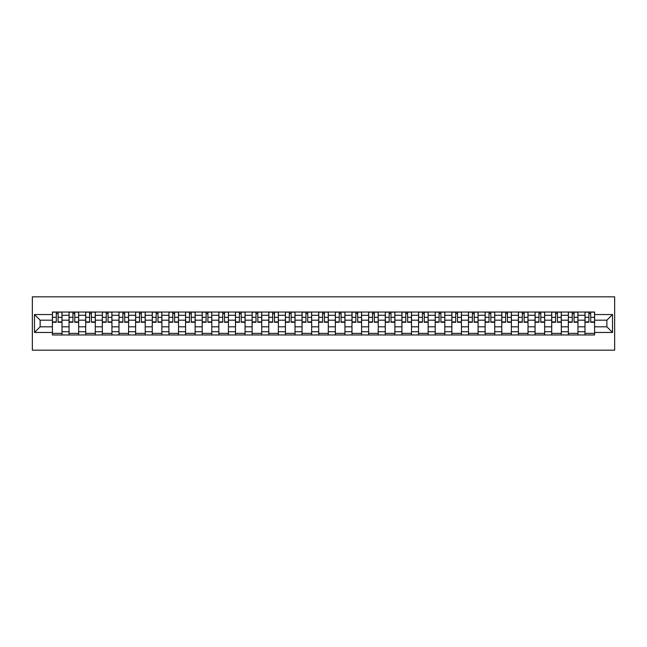 <?xml version="1.0" encoding="UTF-8"?>
<svg xmlns="http://www.w3.org/2000/svg" width="647" height="647" viewBox="0 0 647 647"><rect width="100%" height="100%" fill="white"/><g stroke="black" fill="none" stroke-linecap="round" stroke-linejoin="round"><path stroke-width="0.97" d="M32.35 350.173L614.65 350.173L614.65 296.827L32.35 296.827L32.35 350.173M69.051 334.968L69.051 315.283L62.007 315.283L62.007 334.968M62.007 315.283L62.007 312.032M69.051 315.283L69.051 312.032M78.651 312.032L78.651 334.968M85.695 334.968L85.695 312.032M95.295 312.032L95.295 334.968M102.339 334.968L102.339 312.032M111.939 312.032L111.939 334.968M118.983 334.968L118.983 312.032M128.583 312.032L128.583 334.968M135.627 334.968L135.627 312.032M145.227 312.032L145.227 334.968M152.263 334.968L152.263 312.032M161.871 312.032L161.871 334.968M168.907 334.968L168.907 312.032M178.515 312.032L178.515 334.968M185.552 334.968L185.552 312.032M195.151 312.032L195.151 334.968M202.196 334.968L202.196 312.032M211.795 312.032L211.795 334.968M218.84 334.968L218.84 312.032M228.44 312.032L228.44 334.968M235.484 334.968L235.484 312.032M245.084 312.032L245.084 334.968M252.128 334.968L252.128 312.032M261.728 312.032L261.728 334.968M268.772 334.968L268.772 312.032M278.372 312.032L278.372 334.968M285.416 334.968L285.416 312.032M295.016 312.032L295.016 334.968M302.052 334.968L302.052 312.032M311.66 312.032L311.66 334.968M318.696 334.968L318.696 312.032M328.304 312.032L328.304 334.968M335.34 334.968L335.34 312.032M344.948 312.032L344.948 334.968M351.984 334.968L351.984 312.032M361.584 312.032L361.584 334.968M368.628 334.968L368.628 312.032M378.228 312.032L378.228 334.968M385.272 334.968L385.272 312.032M394.872 312.032L394.872 334.968M401.916 334.968L401.916 312.032M411.516 312.032L411.516 334.968M418.56 334.968L418.56 312.032M428.16 312.032L428.16 334.968M435.205 334.968L435.205 312.032M444.804 312.032L444.804 334.968M451.849 334.968L451.849 312.032M461.448 312.032L461.448 334.968M468.485 334.968L468.485 312.032M478.093 312.032L478.093 334.968M485.129 334.968L485.129 312.032M494.737 312.032L494.737 334.968M501.773 334.968L501.773 312.032M511.373 312.032L511.373 334.968M518.417 334.968L518.417 312.032M528.017 312.032L528.017 334.968M535.061 334.968L535.061 312.032M544.661 312.032L544.661 334.968M551.705 334.968L551.705 312.032M561.305 312.032L561.305 334.968M568.349 334.968L568.349 312.032M577.949 312.032L577.949 334.968M584.993 334.968L584.993 312.032M584.993 326.808L577.949 326.808M568.349 326.808L561.305 326.808M551.705 326.808L544.661 326.808M535.061 326.808L528.017 326.808M518.417 326.808L511.373 326.808M501.773 326.808L494.737 326.808M485.129 326.808L478.093 326.808M468.485 326.808L461.448 326.808M451.849 326.808L444.804 326.808M435.205 326.808L428.16 326.808M418.56 326.808L411.516 326.808M401.916 326.808L394.872 326.808M385.272 326.808L378.228 326.808M368.628 326.808L361.584 326.808M351.984 326.808L344.948 326.808M335.34 326.808L328.304 326.808M318.696 326.808L311.66 326.808M302.052 326.808L295.016 326.808M285.416 326.808L278.372 326.808M268.772 326.808L261.728 326.808M252.128 326.808L245.084 326.808M235.484 326.808L228.44 326.808M218.84 326.808L211.795 326.808M202.196 326.808L195.151 326.808M185.552 326.808L178.515 326.808M168.907 326.808L161.871 326.808M152.263 326.808L145.227 326.808M135.627 326.808L128.583 326.808M118.983 326.808L111.939 326.808M102.339 326.808L95.295 326.808M85.695 326.808L78.651 326.808M69.051 326.808L62.007 326.808M584.993 320.192L577.949 320.192M568.349 320.192L561.305 320.192M551.705 320.192L544.661 320.192M535.061 320.192L528.017 320.192M518.417 320.192L511.373 320.192M501.773 320.192L494.737 320.192M485.129 320.192L478.093 320.192M468.485 320.192L461.448 320.192M451.849 320.192L444.804 320.192M435.205 320.192L428.16 320.192M418.56 320.192L411.516 320.192M401.916 320.192L394.872 320.192M385.272 320.192L378.228 320.192M368.628 320.192L361.584 320.192M351.984 320.192L344.948 320.192M335.34 320.192L328.304 320.192M318.696 320.192L311.66 320.192M302.052 320.192L295.016 320.192M285.416 320.192L278.372 320.192M268.772 320.192L261.728 320.192M252.128 320.192L245.084 320.192M235.484 320.192L228.44 320.192M218.84 320.192L211.795 320.192M202.196 320.192L195.151 320.192M185.552 320.192L178.515 320.192M168.907 320.192L161.871 320.192M152.263 320.192L145.227 320.192M135.627 320.192L128.583 320.192M118.983 320.192L111.939 320.192M102.339 320.192L95.295 320.192M85.695 320.192L78.651 320.192M69.051 320.192L62.007 320.192M40.138 326.808L52.407 326.808L52.407 320.192L40.138 320.192L40.138 326.808L34.485 332.461L34.485 314.539L52.407 314.539L52.407 320.192M594.593 320.192L594.593 326.808L606.862 326.808L606.862 320.192L594.593 320.192L594.593 312.032L52.407 312.032L52.407 314.539M594.593 314.539L612.515 314.539L612.515 332.461L594.593 332.461L594.593 326.808M52.407 326.808L52.407 334.968L594.593 334.968L594.593 332.461M52.407 332.461L34.485 332.461M62.007 333.367L52.407 333.367M56.305 313.633L58.117 313.633M78.651 333.367L69.051 333.367M72.941 313.633L74.761 313.633M95.295 333.367L85.695 333.367M89.585 313.633L91.405 313.633M111.939 333.367L102.339 333.367M106.229 313.633L108.041 313.633M128.583 333.367L118.983 333.367M122.873 313.633L124.685 313.633M145.227 333.367L135.627 333.367M139.517 313.633L141.329 313.633M161.871 333.367L152.263 333.367M156.162 313.633L157.973 313.633M178.515 333.367L168.907 333.367M172.806 313.633L174.617 313.633M195.151 333.367L185.552 333.367M189.45 313.633L191.261 313.633M211.795 333.367L202.196 333.367M206.094 313.633L207.905 313.633M228.44 333.367L218.84 333.367M222.73 313.633L224.549 313.633M245.084 333.367L235.484 333.367M239.374 313.633L241.194 313.633M261.728 333.367L252.128 333.367M256.018 313.633L257.838 313.633M278.372 333.367L268.772 333.367M272.662 313.633L274.474 313.633M295.016 333.367L285.416 333.367M289.306 313.633L291.118 313.633M311.66 333.367L302.052 333.367M305.95 313.633L307.762 313.633M328.304 333.367L318.696 333.367M322.594 313.633L324.406 313.633M344.948 333.367L335.34 333.367M339.238 313.633L341.05 313.633M361.584 333.367L351.984 333.367M355.882 313.633L357.694 313.633M378.228 333.367L368.628 333.367M372.526 313.633L374.338 313.633M394.872 333.367L385.272 333.367M389.162 313.633L390.982 313.633M411.516 333.367L401.916 333.367M405.806 313.633L407.626 313.633M428.16 333.367L418.56 333.367M422.451 313.633L424.27 313.633M444.804 333.367L435.205 333.367M439.095 313.633L440.906 313.633M461.448 333.367L451.849 333.367M455.739 313.633L457.55 313.633M478.093 333.367L468.485 333.367M472.383 313.633L474.194 313.633M494.737 333.367L485.129 333.367M489.027 313.633L490.838 313.633M511.373 333.367L501.773 333.367M505.671 313.633L507.483 313.633M528.017 333.367L518.417 333.367M522.315 313.633L524.127 313.633M544.661 333.367L535.061 333.367M538.959 313.633L540.771 313.633M561.305 333.367L551.705 333.367M555.595 313.633L557.415 313.633M577.949 333.367L568.349 333.367M572.239 313.633L574.059 313.633M594.593 333.367L584.993 333.367M588.883 313.633L590.695 313.633M34.485 314.539L40.138 320.192M606.862 326.808L612.515 332.461M606.862 320.192L612.515 314.539M58.117 322.271L58.117 312.137L61.958 312.137L61.958 322.271L58.117 322.271M56.305 313.528L58.117 313.528M59.661 312.137L52.464 312.137L52.464 322.271L56.305 322.271L56.305 312.137L54.752 312.137M74.761 322.271L74.761 312.137L78.602 312.137L78.602 322.271L74.761 322.271M72.941 313.528L74.761 313.528M76.306 312.137L69.108 312.137L69.108 322.271L72.941 322.271L72.941 312.137L71.396 312.137M91.405 322.271L91.405 312.137L95.238 312.137L95.238 322.271L91.405 322.271M89.585 313.528L91.405 313.528M92.95 312.137L85.744 312.137L85.744 322.271L89.585 322.271L89.585 312.137L88.041 312.137M108.041 322.271L108.041 312.137L111.882 312.137L111.882 322.271L108.041 322.271M106.229 313.528L108.041 313.528M109.594 312.137L102.388 312.137L102.388 322.271L106.229 322.271L106.229 312.137L104.685 312.137M124.685 322.271L124.685 312.137L128.527 312.137L128.527 322.271L124.685 322.271M122.873 313.528L124.685 313.528M126.238 312.137L119.032 312.137L119.032 322.271L122.873 322.271L122.873 312.137L121.329 312.137M141.329 322.271L141.329 312.137L145.171 312.137L145.171 322.271L141.329 322.271M139.517 313.528L141.329 313.528M142.882 312.137L135.676 312.137L135.676 322.271L139.517 322.271L139.517 312.137L137.973 312.137M157.973 322.271L157.973 312.137L161.815 312.137L161.815 322.271L157.973 322.271M156.162 313.528L157.973 313.528M159.518 312.137L152.32 312.137L152.32 322.271L156.162 322.271L156.162 312.137L154.617 312.137M174.617 322.271L174.617 312.137L178.459 312.137L178.459 322.271L174.617 322.271M172.806 313.528L174.617 313.528M176.162 312.137L168.964 312.137L168.964 322.271L172.806 322.271L172.806 312.137L171.261 312.137M191.261 322.271L191.261 312.137L195.103 312.137L195.103 322.271L191.261 322.271M189.45 313.528L191.261 313.528M192.806 312.137L185.608 312.137L185.608 322.271L189.45 322.271L189.45 312.137L187.897 312.137M207.905 322.271L207.905 312.137L211.747 312.137L211.747 322.271L207.905 322.271M206.094 313.528L207.905 313.528M209.45 312.137L202.252 312.137L202.252 322.271L206.094 322.271L206.094 312.137L204.541 312.137M224.549 322.271L224.549 312.137L228.391 312.137L228.391 322.271L224.549 322.271M222.73 313.528L224.549 313.528M226.094 312.137L218.896 312.137L218.896 322.271L222.73 322.271L222.73 312.137L221.185 312.137M241.194 322.271L241.194 312.137L245.035 312.137L245.035 322.271L241.194 322.271M239.374 313.528L241.194 313.528M242.738 312.137L235.532 312.137L235.532 322.271L239.374 322.271L239.374 312.137L237.829 312.137M257.838 322.271L257.838 312.137L261.671 312.137L261.671 322.271L257.838 322.271M256.018 313.528L257.838 313.528M259.382 312.137L252.176 312.137L252.176 322.271L256.018 322.271L256.018 312.137L254.473 312.137M274.474 322.271L274.474 312.137L278.315 312.137L278.315 322.271L274.474 322.271M272.662 313.528L274.474 313.528M276.026 312.137L268.82 312.137L268.82 322.271L272.662 322.271L272.662 312.137L271.117 312.137M291.118 322.271L291.118 312.137L294.959 312.137L294.959 322.271L291.118 322.271M289.306 313.528L291.118 313.528M292.67 312.137L285.464 312.137L285.464 322.271L289.306 322.271L289.306 312.137L287.761 312.137M307.762 322.271L307.762 312.137L311.603 312.137L311.603 322.271L307.762 322.271M305.95 313.528L307.762 313.528M309.315 312.137L302.109 312.137L302.109 322.271L305.95 322.271L305.95 312.137L304.405 312.137M324.406 322.271L324.406 312.137L328.247 312.137L328.247 322.271L324.406 322.271M322.594 313.528L324.406 313.528M325.951 312.137L318.753 312.137L318.753 322.271L322.594 322.271L322.594 312.137L321.049 312.137M341.05 322.271L341.05 312.137L344.891 312.137L344.891 322.271L341.05 322.271M339.238 313.528L341.05 313.528M342.595 312.137L335.397 312.137L335.397 322.271L339.238 322.271L339.238 312.137L337.685 312.137M357.694 322.271L357.694 312.137L361.536 312.137L361.536 322.271L357.694 322.271M355.882 313.528L357.694 313.528M359.239 312.137L352.041 312.137L352.041 322.271L355.882 322.271L355.882 312.137L354.33 312.137M374.338 322.271L374.338 312.137L378.18 312.137L378.18 322.271L374.338 322.271M372.526 313.528L374.338 313.528M375.883 312.137L368.685 312.137L368.685 322.271L372.526 322.271L372.526 312.137L370.974 312.137M390.982 322.271L390.982 312.137L394.824 312.137L394.824 322.271L390.982 322.271M389.162 313.528L390.982 313.528M392.527 312.137L385.329 312.137L385.329 322.271L389.162 322.271L389.162 312.137L387.618 312.137M407.626 322.271L407.626 312.137L411.468 312.137L411.468 322.271L407.626 322.271M405.806 313.528L407.626 313.528M409.171 312.137L401.965 312.137L401.965 322.271L405.806 322.271L405.806 312.137L404.262 312.137M424.27 322.271L424.27 312.137L428.104 312.137L428.104 322.271L424.27 322.271M422.451 313.528L424.27 313.528M425.815 312.137L418.609 312.137L418.609 322.271L422.451 322.271L422.451 312.137L420.906 312.137M440.906 322.271L440.906 312.137L444.748 312.137L444.748 322.271L440.906 322.271M439.095 313.528L440.906 313.528M442.459 312.137L435.253 312.137L435.253 322.271L439.095 322.271L439.095 312.137L437.55 312.137M457.55 322.271L457.55 312.137L461.392 312.137L461.392 322.271L457.55 322.271M455.739 313.528L457.55 313.528M459.103 312.137L451.897 312.137L451.897 322.271L455.739 322.271L455.739 312.137L454.194 312.137M474.194 322.271L474.194 312.137L478.036 312.137L478.036 322.271L474.194 322.271M472.383 313.528L474.194 313.528M475.739 312.137L468.541 312.137L468.541 322.271L472.383 322.271L472.383 312.137L470.838 312.137M490.838 322.271L490.838 312.137L494.68 312.137L494.68 322.271L490.838 322.271M489.027 313.528L490.838 313.528M492.383 312.137L485.185 312.137L485.185 322.271L489.027 322.271L489.027 312.137L487.482 312.137M507.483 322.271L507.483 312.137L511.324 312.137L511.324 322.271L507.483 322.271M505.671 313.528L507.483 313.528M509.027 312.137L501.829 312.137L501.829 322.271L505.671 322.271L505.671 312.137L504.118 312.137M524.127 322.271L524.127 312.137L527.968 312.137L527.968 322.271L524.127 322.271M522.315 313.528L524.127 313.528M525.671 312.137L518.473 312.137L518.473 322.271L522.315 322.271L522.315 312.137L520.762 312.137M540.771 322.271L540.771 312.137L544.612 312.137L544.612 322.271L540.771 322.271M538.959 313.528L540.771 313.528M542.315 312.137L535.118 312.137L535.118 322.271L538.959 322.271L538.959 312.137L537.406 312.137M557.415 322.271L557.415 312.137L561.256 312.137L561.256 322.271L557.415 322.271M555.595 313.528L557.415 313.528M558.959 312.137L551.762 312.137L551.762 322.271L555.595 322.271L555.595 312.137L554.05 312.137M574.059 322.271L574.059 312.137L577.892 312.137L577.892 322.271L574.059 322.271M572.239 313.528L574.059 313.528M575.604 312.137L568.398 312.137L568.398 322.271L572.239 322.271L572.239 312.137L570.694 312.137M590.695 322.271L590.695 312.137L594.536 312.137L594.536 322.271L590.695 322.271M588.883 313.528L590.695 313.528M592.248 312.137L585.042 312.137L585.042 322.271L588.883 322.271L588.883 312.137L587.339 312.137M568.349 315.283L561.305 315.283M551.705 315.283L544.661 315.283M535.061 315.283L528.017 315.283M518.417 315.283L511.373 315.283M501.773 315.283L494.737 315.283M485.129 315.283L478.093 315.283M468.485 315.283L461.448 315.283M451.849 315.283L444.804 315.283M435.205 315.283L428.16 315.283M418.56 315.283L411.516 315.283M401.916 315.283L394.872 315.283M385.272 315.283L378.228 315.283M368.628 315.283L361.584 315.283M351.984 315.283L344.948 315.283M335.34 315.283L328.304 315.283M318.696 315.283L311.66 315.283M302.052 315.283L295.016 315.283M285.416 315.283L278.372 315.283M268.772 315.283L261.728 315.283M252.128 315.283L245.084 315.283M235.484 315.283L228.44 315.283M218.84 315.283L211.795 315.283M202.196 315.283L195.151 315.283M185.552 315.283L178.515 315.283M168.907 315.283L161.871 315.283M152.263 315.283L145.227 315.283M135.627 315.283L128.583 315.283M118.983 315.283L111.939 315.283M102.339 315.283L95.295 315.283M85.695 315.283L78.651 315.283M584.993 315.283L577.949 315.283M568.349 331.717L561.305 331.717M551.705 331.717L544.661 331.717M535.061 331.717L528.017 331.717M518.417 331.717L511.373 331.717M501.773 331.717L494.737 331.717M485.129 331.717L478.093 331.717M468.485 331.717L461.448 331.717M451.849 331.717L444.804 331.717M435.205 331.717L428.16 331.717M418.56 331.717L411.516 331.717M401.916 331.717L394.872 331.717M385.272 331.717L378.228 331.717M368.628 331.717L361.584 331.717M351.984 331.717L344.948 331.717M335.34 331.717L328.304 331.717M318.696 331.717L311.66 331.717M302.052 331.717L295.016 331.717M285.416 331.717L278.372 331.717M268.772 331.717L261.728 331.717M252.128 331.717L245.084 331.717M235.484 331.717L228.44 331.717M218.84 331.717L211.795 331.717M202.196 331.717L195.151 331.717M185.552 331.717L178.515 331.717M168.907 331.717L161.871 331.717M152.263 331.717L145.227 331.717M135.627 331.717L128.583 331.717M118.983 331.717L111.939 331.717M102.339 331.717L95.295 331.717M85.695 331.717L78.651 331.717M69.051 331.717L62.007 331.717M584.993 331.717L577.949 331.717M58.117 321.907L61.958 321.907M58.117 317.321L61.958 317.321M52.464 321.907L56.305 321.907M52.464 317.321L56.305 317.321M74.761 321.907L78.602 321.907M74.761 317.321L78.602 317.321M69.108 321.907L72.941 321.907M69.108 317.321L72.941 317.321M91.405 321.907L95.238 321.907M91.405 317.321L95.238 317.321M85.744 321.907L89.585 321.907M85.744 317.321L89.585 317.321M108.041 321.907L111.882 321.907M108.041 317.321L111.882 317.321M102.388 321.907L106.229 321.907M102.388 317.321L106.229 317.321M124.685 321.907L128.527 321.907M124.685 317.321L128.527 317.321M119.032 321.907L122.873 321.907M119.032 317.321L122.873 317.321M141.329 321.907L145.171 321.907M141.329 317.321L145.171 317.321M135.676 321.907L139.517 321.907M135.676 317.321L139.517 317.321M157.973 321.907L161.815 321.907M157.973 317.321L161.815 317.321M152.32 321.907L156.162 321.907M152.32 317.321L156.162 317.321M174.617 321.907L178.459 321.907M174.617 317.321L178.459 317.321M168.964 321.907L172.806 321.907M168.964 317.321L172.806 317.321M191.261 321.907L195.103 321.907M191.261 317.321L195.103 317.321M185.608 321.907L189.45 321.907M185.608 317.321L189.45 317.321M207.905 321.907L211.747 321.907M207.905 317.321L211.747 317.321M202.252 321.907L206.094 321.907M202.252 317.321L206.094 317.321M224.549 321.907L228.391 321.907M224.549 317.321L228.391 317.321M218.896 321.907L222.73 321.907M218.896 317.321L222.73 317.321M241.194 321.907L245.035 321.907M241.194 317.321L245.035 317.321M235.532 321.907L239.374 321.907M235.532 317.321L239.374 317.321M257.838 321.907L261.671 321.907M257.838 317.321L261.671 317.321M252.176 321.907L256.018 321.907M252.176 317.321L256.018 317.321M274.474 321.907L278.315 321.907M274.474 317.321L278.315 317.321M268.82 321.907L272.662 321.907M268.82 317.321L272.662 317.321M291.118 321.907L294.959 321.907M291.118 317.321L294.959 317.321M285.464 321.907L289.306 321.907M285.464 317.321L289.306 317.321M307.762 321.907L311.603 321.907M307.762 317.321L311.603 317.321M302.109 321.907L305.95 321.907M302.109 317.321L305.95 317.321M324.406 321.907L328.247 321.907M324.406 317.321L328.247 317.321M318.753 321.907L322.594 321.907M318.753 317.321L322.594 317.321M341.05 321.907L344.891 321.907M341.05 317.321L344.891 317.321M335.397 321.907L339.238 321.907M335.397 317.321L339.238 317.321M357.694 321.907L361.536 321.907M357.694 317.321L361.536 317.321M352.041 321.907L355.882 321.907M352.041 317.321L355.882 317.321M374.338 321.907L378.18 321.907M374.338 317.321L378.18 317.321M368.685 321.907L372.526 321.907M368.685 317.321L372.526 317.321M390.982 321.907L394.824 321.907M390.982 317.321L394.824 317.321M385.329 321.907L389.162 321.907M385.329 317.321L389.162 317.321M407.626 321.907L411.468 321.907M407.626 317.321L411.468 317.321M401.965 321.907L405.806 321.907M401.965 317.321L405.806 317.321M424.27 321.907L428.104 321.907M424.27 317.321L428.104 317.321M418.609 321.907L422.451 321.907M418.609 317.321L422.451 317.321M440.906 321.907L444.748 321.907M440.906 317.321L444.748 317.321M435.253 321.907L439.095 321.907M435.253 317.321L439.095 317.321M457.55 321.907L461.392 321.907M457.55 317.321L461.392 317.321M451.897 321.907L455.739 321.907M451.897 317.321L455.739 317.321M474.194 321.907L478.036 321.907M474.194 317.321L478.036 317.321M468.541 321.907L472.383 321.907M468.541 317.321L472.383 317.321M490.838 321.907L494.68 321.907M490.838 317.321L494.68 317.321M485.185 321.907L489.027 321.907M485.185 317.321L489.027 317.321M507.483 321.907L511.324 321.907M507.483 317.321L511.324 317.321M501.829 321.907L505.671 321.907M501.829 317.321L505.671 317.321M524.127 321.907L527.968 321.907M524.127 317.321L527.968 317.321M518.473 321.907L522.315 321.907M518.473 317.321L522.315 317.321M540.771 321.907L544.612 321.907M540.771 317.321L544.612 317.321M535.118 321.907L538.959 321.907M535.118 317.321L538.959 317.321M557.415 321.907L561.256 321.907M557.415 317.321L561.256 317.321M551.762 321.907L555.595 321.907M551.762 317.321L555.595 317.321M574.059 321.907L577.892 321.907M574.059 317.321L577.892 317.321M568.398 321.907L572.239 321.907M568.398 317.321L572.239 317.321M590.695 321.907L594.536 321.907M590.695 317.321L594.536 317.321M585.042 321.907L588.883 321.907M585.042 317.321L588.883 317.321"/></g></svg>
